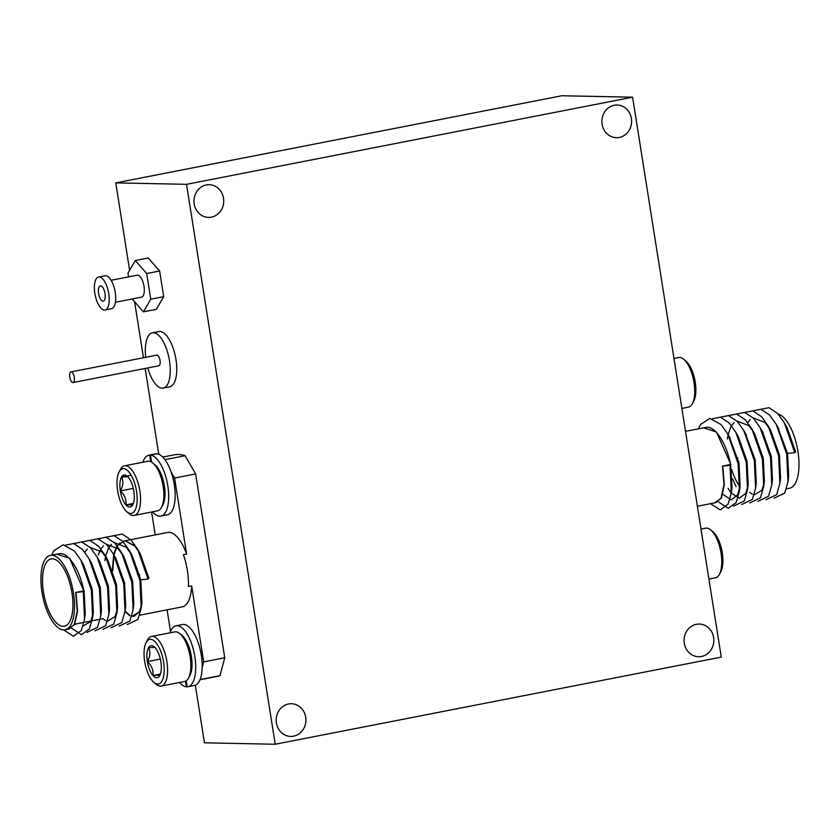<?xml version="1.0" encoding="UTF-8"?>
<svg xmlns="http://www.w3.org/2000/svg" width="840" height="840" viewBox="0 0 840 840"><rect width="100%" height="100%" fill="white"/><g stroke="black" fill="none" stroke-linecap="round" stroke-linejoin="round"><path stroke-width="1.26" d="M156.209 453.947L156.177 453.789A31.059 12.642 -101.1 0 0 155.442 453.873L148.964 455.144A31.059 12.642 -101.1 0 0 142.874 462.221M150.759 461.664L149.709 455.049L156.177 453.789M152.565 511.833A31.059 12.642 -101.1 0 0 160.881 516.096L167.349 514.836A31.059 12.642 -101.1 0 0 174.132 483.714A31.059 12.642 -101.1 0 0 156.933 453.8L150.454 455.07L151.567 462.084M149.709 455.049A31.059 12.642 -101.1 0 0 148.964 455.144M160.881 516.096A31.059 12.642 -101.1 0 0 167.653 484.985A31.059 12.642 -101.1 0 0 150.454 455.07M186.207 680.799L187.162 686.826A31.059 12.642 -101.1 0 0 187.908 686.742A31.059 12.642 -101.1 0 0 194.355 653.835A31.059 12.642 -101.1 0 0 175.991 625.779A31.059 12.642 -101.1 0 0 169.901 632.867M187.908 686.742L194.376 685.472A31.059 12.642 -101.1 0 0 200.834 652.575A31.059 12.642 -101.1 0 0 182.469 624.519L175.991 625.779M179.592 682.479A31.059 12.642 -101.1 0 0 186.417 686.816L187.142 686.679M186.417 686.816L185.525 681.188M147.787 367.941A28.161 11.466 -101.1 0 0 162.183 388.195A28.161 11.466 -101.1 0 0 163.191 388.112L169.669 386.841A28.161 11.466 -101.1 0 0 175.749 358.218A28.161 11.466 -101.1 0 0 159.873 331.475A28.161 11.466 -101.1 0 0 158.865 331.558L152.397 332.819A28.161 11.466 -101.1 0 0 145.719 357.305M163.191 388.112A28.161 11.466 -101.1 0 0 169.271 359.489A28.161 11.466 -101.1 0 0 153.405 332.735A28.161 11.466 -101.1 0 0 152.397 332.819M158.634 365.799A5.418 2.205 -101.1 0 0 158.834 365.778A5.418 2.205 -101.1 0 0 159.999 360.276A5.418 2.205 -101.1 0 0 156.954 355.131A5.418 2.205 -101.1 0 0 156.755 355.152A5.418 2.205 -101.1 0 0 156.566 355.205M71.169 371.889A5.418 2.205 -101.1 0 0 70.97 371.91A5.418 2.205 -101.1 0 0 69.804 377.412A5.418 2.205 -101.1 0 0 72.849 382.557A5.418 2.205 -101.1 0 0 73.048 382.536A5.418 2.205 -101.1 0 0 74.214 377.034A5.418 2.205 -101.1 0 0 71.169 371.889M105.021 309.992L111.499 308.731A16.79 6.835 -101.1 0 0 115.122 291.659A16.79 6.835 -101.1 0 0 105.662 275.719A16.79 6.835 -101.1 0 0 105.052 275.772L98.585 277.032A16.79 6.835 -101.1 0 0 94.962 294.094A16.79 6.835 -101.1 0 0 104.423 310.044A16.79 6.835 -101.1 0 0 105.021 309.992A16.79 6.835 -101.1 0 0 108.644 292.929A16.79 6.835 -101.1 0 0 99.183 276.98A16.79 6.835 -101.1 0 0 98.585 277.032M115.427 302.253L141.498 297.161A11.193 4.557 -101.1 0 0 143.913 285.789A11.193 4.557 -101.1 0 0 137.603 275.153A11.193 4.557 -101.1 0 0 137.203 275.195L111.132 280.287M103.016 301.161A7.76 3.16 -101.1 0 0 103.289 301.13A7.76 3.16 -101.1 0 0 104.969 293.244A7.76 3.16 -101.1 0 0 100.59 285.873A7.76 3.16 -101.1 0 0 100.317 285.894A7.76 3.16 -101.1 0 0 98.637 293.78A7.76 3.16 -101.1 0 0 103.016 301.161M161.228 686.07L184.527 681.513A25.274 10.29 -101.1 0 0 188.517 678.038A25.274 10.29 -101.1 0 0 189.777 654.738A25.274 10.29 -101.1 0 0 179.844 633.623A25.274 10.29 -101.1 0 0 175.739 631.817A25.274 10.29 -101.1 0 0 174.835 631.9L151.526 636.447A25.274 10.29 78.9 0 1 152.439 636.374A25.274 10.29 78.9 0 1 166.677 660.376A25.274 10.29 78.9 0 1 161.228 686.07A25.274 10.29 78.9 0 1 160.314 686.144A25.274 10.29 78.9 0 1 156.219 684.348L153.962 682.479A22.754 9.261 -101.1 0 0 157.657 684.096A22.754 9.261 -101.1 0 0 163.548 661.889A22.754 9.261 -101.1 0 0 150.559 639.303A22.754 9.261 -101.1 0 0 146.16 642.505A22.754 9.261 -101.1 0 0 145.026 663.474A22.754 9.261 -101.1 0 0 153.962 682.479M146.16 642.505L147.535 639.933A25.274 10.29 78.9 0 1 151.526 636.447M151.567 645.666A16.285 6.625 -101.1 0 0 148.533 647.745A16.285 6.625 -101.1 0 0 147.357 661.563A16.285 6.625 -101.1 0 0 152.933 675.518A16.285 6.625 -101.1 0 0 159.684 675.654A16.285 6.625 -101.1 0 0 159.799 675.444A16.285 6.625 -101.1 0 0 160.86 661.836A16.285 6.625 -101.1 0 0 155.284 647.881A16.285 6.625 -101.1 0 0 154.214 646.821A16.285 6.625 -101.1 0 0 151.567 645.666M153.867 647.43L148.533 647.745C150.685 651.819 150.297 656.418 147.357 661.563C151.746 665.679 153.605 670.331 152.933 675.518C157.721 675.066 159.978 675.119 159.684 675.654M152.817 462.977L155.064 464.835A22.754 9.261 78.9 0 1 164.01 483.84A22.754 9.261 78.9 0 1 162.876 504.819L161.49 507.392A25.274 10.29 -101.1 0 0 162.75 484.092A25.274 10.29 -101.1 0 0 152.817 462.977A25.274 10.29 -101.1 0 0 148.712 461.181A25.274 10.29 -101.1 0 0 147.809 461.255L124.498 465.812A25.274 10.29 78.9 0 1 125.412 465.728A25.274 10.29 78.9 0 1 139.65 489.731A25.274 10.29 78.9 0 1 134.19 515.424A25.274 10.29 78.9 0 1 133.287 515.498A25.274 10.29 78.9 0 1 129.192 513.702L126.934 511.833A22.754 9.261 -101.1 0 0 130.631 513.461A22.754 9.261 -101.1 0 0 136.521 491.253A22.754 9.261 -101.1 0 0 123.533 468.657A22.754 9.261 -101.1 0 0 119.133 471.86A22.754 9.261 -101.1 0 0 117.999 492.839A22.754 9.261 -101.1 0 0 126.934 511.833M134.19 515.424L157.5 510.867A25.274 10.29 -101.1 0 0 161.49 507.392M129.623 507.098A16.285 6.625 -101.1 0 0 132.657 505.019A16.285 6.625 -101.1 0 0 132.773 504.798A16.285 6.625 -101.1 0 0 133.833 491.201A16.285 6.625 -101.1 0 0 128.258 477.236A16.285 6.625 -101.1 0 0 127.186 476.185A16.285 6.625 -101.1 0 0 121.506 477.099A16.285 6.625 -101.1 0 0 120.33 490.917A16.285 6.625 -101.1 0 0 125.906 504.882A16.285 6.625 -101.1 0 0 129.623 507.098M128.258 477.236C128.552 476.7 126.305 476.648 121.506 477.099C123.659 481.173 123.27 485.782 120.33 490.917C124.719 495.033 126.578 499.685 125.906 504.882L132.657 505.019M710.724 529.904L712.971 531.762A22.754 9.261 78.9 0 1 721.917 550.767A22.754 9.261 78.9 0 1 720.783 571.746L719.408 574.319A25.274 10.29 -101.1 0 0 720.668 551.019A25.274 10.29 -101.1 0 0 710.724 529.904A25.274 10.29 -101.1 0 0 706.619 528.097A25.274 10.29 -101.1 0 0 705.716 528.182L701.001 529.095M708.918 579.065L715.407 577.794A25.274 10.29 -101.1 0 0 719.408 574.319M681.891 408.419L688.38 407.148A25.274 10.29 -101.1 0 0 692.38 403.673A25.274 10.29 -101.1 0 0 693.63 380.373A25.274 10.29 -101.1 0 0 683.697 359.257A25.274 10.29 -101.1 0 0 679.591 357.462A25.274 10.29 -101.1 0 0 678.689 357.536L673.974 358.459M63.074 626.346A34.304 13.965 -101.1 0 0 64.302 626.241A34.304 13.965 -101.1 0 0 71.705 591.371A34.304 13.965 -101.1 0 0 52.374 558.8A34.304 13.965 -101.1 0 0 51.146 558.904A34.304 13.965 -101.1 0 0 43.743 593.764A34.304 13.965 -101.1 0 0 63.074 626.346M199.962 679.76L217.591 676.316A112.844 45.927 -101.1 0 0 219.986 675.675L200.046 679.581M63.641 629.895A37.916 15.435 78.9 0 1 42.273 593.891A37.916 15.435 78.9 0 1 50.453 555.356A37.916 15.435 78.9 0 1 51.807 555.24A37.916 15.435 78.9 0 1 73.174 591.245A37.916 15.435 78.9 0 1 64.995 629.779A37.916 15.435 78.9 0 1 63.641 629.895L73.427 636.248L81.312 630.494L84.546 619.206L85.239 614.009L84.105 590.835L83.296 591.696L84.546 619.206M50.453 555.356L60.144 553.613C69.184 553.004 80.157 571.19 83.811 590.867L75.716 592.452L77.238 610.932L74.319 624.351L69.164 628.971L64.995 629.779M141.519 605.199L139.388 611.635L134.232 616.255L131.786 616.172M130.001 615.478L125.045 611.09M112.77 570.948L113.925 555.261M113.967 555.072L116.634 547.323M117.327 546.105L120.089 542.829M122.724 541.317L125.213 540.897L134.547 545.926L138.947 551.67M139.703 615.184L182.175 606.889A37.916 15.435 -101.1 0 0 191.657 585.869L188.422 586.499A37.916 15.435 -101.1 0 0 183.383 554.694L186.617 554.064A37.916 15.435 -101.1 0 0 168.998 532.35A37.916 15.435 -101.1 0 0 167.643 532.466L125.695 540.655M697.389 506.237L715.943 502.604L721.098 497.994L724.017 484.575L722.484 466.084L730.579 464.51C726.925 444.832 715.953 426.636 706.923 427.256L685.514 431.288M619.29 137.456A16.349 14.879 91.2 0 0 631.575 120.067A16.349 14.879 91.2 0 0 617.075 105.011A16.349 14.879 91.2 0 0 614.198 105.263A16.349 14.879 91.2 0 0 601.913 122.64A16.349 14.879 91.2 0 0 616.413 137.697A16.349 14.879 91.2 0 0 619.29 137.456M211.407 217.14A16.349 14.879 91.2 0 0 223.692 199.752A16.349 14.879 91.2 0 0 209.191 184.695A16.349 14.879 91.2 0 0 206.315 184.947A16.349 14.879 91.2 0 0 194.019 202.325A16.349 14.879 91.2 0 0 208.53 217.392A16.349 14.879 91.2 0 0 211.407 217.14M293.612 736.176A16.349 14.879 91.2 0 0 305.897 718.799A16.349 14.879 91.2 0 0 291.396 703.742A16.349 14.879 91.2 0 0 288.519 703.983A16.349 14.879 91.2 0 0 276.234 721.371A16.349 14.879 91.2 0 0 290.735 736.428A16.349 14.879 91.2 0 0 293.612 736.176M701.505 656.492A16.349 14.879 91.2 0 0 713.79 639.103A16.349 14.879 91.2 0 0 699.279 624.047A16.349 14.879 91.2 0 0 696.402 624.299A16.349 14.879 91.2 0 0 684.117 641.687A16.349 14.879 91.2 0 0 698.618 656.744A16.349 14.879 91.2 0 0 701.505 656.492M132.174 298.988L143.419 311.829L156.366 309.298L163.695 296.667L159.632 271.005L148.239 257.985L135.292 260.516L127.964 273.157L128.552 276.885M275.216 744.25L186.533 184.328L632.594 97.188L721.276 657.111L275.216 744.25L204.456 742.812L195.332 685.199M129.612 270.302L115.773 182.889L186.533 184.328M158.75 454.241L145.162 368.456M143.462 357.745L134.6 301.76M115.773 182.889L561.845 95.749L632.594 97.188M786.471 488.828L789.464 488.24A37.916 15.435 -101.1 0 0 798 451.899A37.916 15.435 -101.1 0 0 778.155 413.994M795.617 451.826L786.933 427.319L784.329 422.762L794.808 452.687L795.617 451.826L786.986 427.413M788.676 476.48L787.563 453.411M710.493 503.675L720.248 509.891L728.091 504.137L731.325 492.849L730.065 465.339L722.484 466.084M731.325 492.849L732.018 487.652L730.579 464.51M784.329 422.762L777.693 413.501L768.999 407.694L760.883 409.269M774.06 498.194L784.739 493.07L787.973 481.782L786.723 454.262L776.244 424.347L769.608 415.076L760.904 409.28L752.798 410.855M765.965 499.779L776.643 494.655L779.877 483.368L778.627 455.847L768.149 425.922L761.513 416.661L752.819 410.865L744.702 412.44M757.88 501.365L768.548 496.23L771.792 484.943L770.532 457.433L760.053 427.507L753.417 418.236L744.723 412.44L736.606 414.015M749.784 502.94L760.462 497.816L763.697 486.528L762.437 459.007L751.957 429.082L745.322 419.822L736.627 414.026L728.511 415.601M741.689 504.525L752.367 499.391L755.601 488.103L754.351 460.593L743.873 430.668L737.236 421.397L728.532 415.601L720.426 417.175M733.593 506.1L744.272 500.976L747.505 489.689L746.256 462.168L735.777 432.243L729.141 422.982L720.447 417.186L712.331 418.761M718.41 501.879L728.27 508.305L736.176 502.551L739.421 491.264L738.161 463.754L727.682 433.829L721.046 424.568L709.863 418.425L700.602 424.442L698.46 428.757M794.808 452.687L787.521 453.411L777.567 426.794M779.877 483.368L780.57 478.159L779.436 454.997L770.742 430.479L764.988 422.499L753.05 417.858M750.278 419.486L747.684 422.604M771.792 484.943L772.475 479.745L771.341 456.572L762.647 432.065L760.053 427.507M749.731 492.324L752.262 494.151M754.183 494.897L761.827 490.319L764.001 483.704M763.697 486.528L764.389 481.32L763.245 458.157L754.562 433.64L751.957 429.082M753.291 431.529L748.808 425.659L736.869 421.019M734.097 422.646L731.504 425.765M730.769 427.056L728.133 434.616M728.081 434.858L727.356 438.995M732.449 478.727L736.166 486.749M755.601 488.103L756.294 482.906L755.15 459.732L745.196 433.115M728.07 488.334L730.989 492.713M731.294 493.091L739.263 498.236L745.647 493.49L747.81 486.864M747.505 489.689L748.199 484.481L747.054 461.318L738.371 436.8L735.777 432.243M722.894 494.298L731.094 499.81L737.552 495.065L740.103 486.066L738.969 462.893L729.015 436.275M703.49 427.781L716.436 431.991L730.874 464.478L730.065 465.339M739.851 486.497A34.304 13.965 78.9 0 1 731.703 469.581M140.207 553.77L148.88 578.151L148.04 579.044L137.56 549.119L140.154 553.675L148.848 578.193M140.784 579.768L141.907 602.837M219.986 675.675L224.742 657.773L195.626 473.939L185.147 455.721A112.844 45.927 -101.1 0 0 174.31 454.818L162.771 457.076M167.087 609.84L170.489 631.312M191.657 585.869L203.7 661.878L202.157 667.674M186.617 554.064L174.584 478.044L171.192 472.154M151.599 512.022L155.222 534.891M195.626 473.939L174.584 478.044M203.7 661.878L224.742 657.773M164.966 459.659L185.147 455.721M51.681 555.114L53.823 550.799L63.084 544.782L74.277 550.925L80.913 560.186L91.392 590.111L92.642 617.631L89.408 628.919L81.49 634.662L71.642 628.236M65.562 545.118L73.668 543.543L82.362 549.339L88.998 558.611L99.487 588.536L100.737 616.046L97.503 627.333L86.825 632.468M73.647 543.543L81.764 541.968L90.458 547.764L97.094 557.025L107.573 586.95L108.833 614.471L105.599 625.748L94.92 630.882M81.742 541.957L89.859 540.383L98.553 546.178L105.189 555.45L115.668 585.365L116.918 612.885L113.683 624.173L103.005 629.297M89.838 540.372L97.955 538.797L106.648 544.603L113.285 553.865L123.764 583.79L125.013 611.3L121.779 622.587L111.101 627.722M97.933 538.797L106.04 537.222L114.734 543.018L121.37 552.279L131.859 582.204L133.108 609.725L129.875 621.012L119.196 626.136M106.019 537.212L114.135 535.637L122.829 541.433L129.465 550.704L139.944 580.629L141.204 608.139L137.97 619.426L127.292 624.561M114.114 535.637L122.231 534.062L130.924 539.857L137.56 549.119M80.913 560.186L83.507 564.743L92.19 589.26L93.335 612.423L90.773 621.422L83.129 626M88.998 558.611L91.602 563.168L100.286 587.675L101.43 610.848L100.737 616.046M97.094 557.025L99.687 561.582L108.381 586.089L109.515 609.263L108.833 614.471M84.725 552.122L87.318 549.014M90.09 547.375L102.029 552.017L106.523 557.897M105.189 555.45L107.783 559.997L116.477 584.514L117.611 607.688L116.918 612.885M117.222 610.061L115.059 616.686L107.405 621.264M105.493 620.508L102.963 618.681M113.285 553.865L115.878 558.422L124.561 582.928L125.706 606.102L125.013 611.3M98.28 555.03L100.18 550.252M100.916 548.961L103.509 545.843M106.281 544.215L118.22 548.856L123.974 556.836L132.657 581.353L133.802 604.517L133.108 609.725M104.864 560.606L105.588 556.469M105.641 556.238L108.276 548.678M109.001 547.386L111.605 544.268M114.377 542.63L126.315 547.281L132.059 555.261L140.753 579.768L148.04 579.044M75.716 592.452L83.296 591.696M83.811 590.867L69.657 558.348L56.711 554.138M683.697 359.257L685.944 361.127A22.754 9.261 78.9 0 1 694.89 380.121A22.754 9.261 78.9 0 1 693.756 401.1L692.38 403.673M119.133 471.86L120.508 469.287A25.274 10.29 78.9 0 1 124.498 465.812M131.166 475.219L121.506 477.099M133.287 488.387L120.33 490.917M133.371 503.423L125.906 504.882M179.844 633.623L182.091 635.481A22.754 9.261 78.9 0 1 191.037 654.486A22.754 9.261 78.9 0 1 189.903 675.465L188.517 678.038M160.314 659.033L147.357 661.563M160.398 674.058L152.933 675.518M143.419 311.829L150.749 299.197L146.685 273.536L135.292 260.516M159.632 271.005L146.685 273.536M163.695 296.667L150.749 299.197M714.325 502.929L721.361 498.225L724.311 484.701L722.778 466.064M788.687 476.375L787.521 453.411M140.753 579.768L141.918 602.731M141.509 605.315L139.335 611.94L131.68 616.518M129.77 615.762L124.982 611.541M112.434 570.055L113.673 554.894M113.726 554.652L116.361 547.092M117.096 545.8L125.002 540.624L134.4 545.696L138.894 551.565M76.01 592.421L77.543 611.058L74.592 624.593L67.546 629.286M156.755 355.152L70.97 371.91M103.152 618.65L100.212 619.227M99.067 619.448L92.117 620.802M90.983 621.023L74.792 624.194M140.448 578.246L139.514 578.434M737.73 461.559L738.665 461.381M736.943 458.031L737.856 457.853M778.837 428.894L776.244 424.347M770.742 430.479L768.149 425.922M746.466 435.225L743.873 430.668M740.103 486.066L739.421 491.264M730.275 438.386L727.682 433.829M788.666 476.584L787.973 481.782M139.64 574.728L138.726 574.907M92.642 617.631L93.335 612.423M121.37 552.279L123.974 556.836M129.465 550.704L132.059 555.261M141.204 608.139L141.887 602.942M158.834 365.778L73.048 382.536"/></g></svg>
